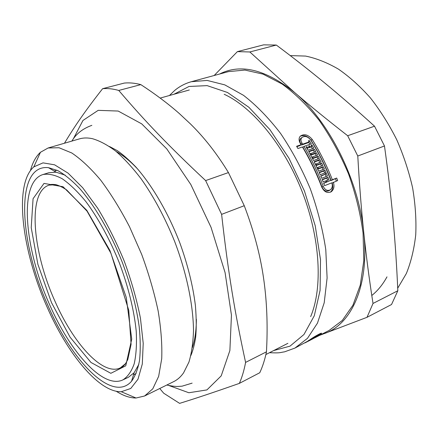 <?xml version="1.0" encoding="UTF-8"?>
<svg xmlns="http://www.w3.org/2000/svg" width="448" height="448" viewBox="0 0 448 448"><rect width="100%" height="100%" fill="white"/><g stroke="black" fill="none" stroke-linecap="round" stroke-linejoin="round"><path stroke-width="0.67" d="M300.216 136.22C304.198 134.764 307.815 136.119 311.063 140.291C318.864 152.785 325.562 166.197 331.167 180.527L336.706 178.058L337.663 180.55L332.125 183.025C333.362 186.788 332.808 189.834 330.473 192.17M335.502 178.842L336.358 181.059M296.822 146.681L299.97 145.578L301.095 144.715L300.378 143.545C298.721 140.655 298.659 138.225 300.199 136.242C304.153 133.515 308.157 134.579 312.211 139.423C320.012 151.956 326.726 165.396 332.36 179.743L331.167 180.527M325.685 182.459L330.842 180.331C325.209 165.967 318.483 152.505 310.677 139.955C307.703 136.371 304.752 135.576 301.829 137.575C300.67 139.048 300.703 140.857 301.935 143.002L302.652 144.172L301.521 145.034L307.989 142.772L309.131 141.91L308.454 140.812L309.271 140.526L308.594 141.042M322.314 179.805L326.794 178.08L327.622 180.146M323.747 183.411L326.127 182.168L325.634 180.914L323.148 181.877L322.196 179.519L327.975 177.296L326.794 178.08M309.271 140.526L311.287 143.83L303.996 146.395L302.865 147.252C310.296 159.718 316.674 172.99 322.006 187.074C323.91 190.915 326.34 192.046 329.297 190.478L329.902 190.098M308.666 142.257L309.921 144.312M301.56 137.782L300.698 138.454C299.538 139.927 299.578 141.73 300.804 143.87L301.521 145.034M320.83 176.238L325.674 174.042L325.147 172.816L320.174 174.709L319.161 172.396L324.951 170.206L327.466 176.058L321.686 178.276L320.706 175.941L325.674 174.042M319.301 172.704L323.781 171.007L324.66 173.006M325.231 174.339L326.166 176.557M316.03 165.603L320.516 163.94L321.496 166.006M314.294 162.047L318.774 160.401L319.782 162.428M317.722 169.204L322.202 167.518L323.103 169.484M310.738 155.187L315.213 153.574L316.26 155.529M308.857 151.754L313.326 150.158L314.395 152.074M312.57 158.665L317.05 157.03L318.013 158.894M306.998 148.495L309.288 147.235L308.633 146.11L309.456 145.824L308.767 146.339M311.332 146.686L312.48 148.663M308.84 147.571L310.643 147.202L311.786 146.35L311.13 145.23L311.948 144.945L313.83 148.182L308.011 150.254L306.124 146.994L306.953 146.703L306.258 147.224M311.265 145.454L311.948 144.945M306.953 146.703L307.608 147.829L306.914 148.35M313.326 150.158L314.474 149.313L315.739 151.592L310.038 153.905M310.744 153.384L311.371 154.538L316.361 152.734L317.598 155.042L312.609 156.85L313.219 158.021L318.203 156.201L319.34 158.407L313.533 160.535L308.65 151.39L314.474 149.313M311.371 154.538L310.666 155.053M316.361 152.734L315.213 153.574M318.774 160.401L319.934 159.578L321.098 161.941L315.398 164.293M316.12 163.783L316.697 164.976L321.675 163.128L322.812 165.514L317.834 167.373L318.394 168.577L323.372 166.712L324.408 168.991L318.618 171.175L314.126 161.711L319.934 159.578M316.697 164.976L315.974 165.486M321.675 163.128L320.516 163.94M323.781 171.007L324.951 170.206M303.996 146.395C311.433 158.894 317.834 172.194 323.187 186.295C325.102 190.142 327.544 191.279 330.501 189.711C332.326 188.003 332.763 185.713 331.811 182.84L324.61 185.651L323.641 183.131L326.127 182.168M327.975 177.296L328.922 179.642L325.702 181.093M326.446 180.6L326.939 181.849L325.752 182.633M326.939 181.849L330.842 180.331M333.323 182.246C334.594 186.144 333.984 189.246 331.492 191.548C327.499 193.648 324.218 192.097 321.647 186.9C316.288 172.777 309.882 159.46 302.439 146.938L297.931 148.529L296.587 146.289L301.095 144.715M313.986 338.094L308.846 340.838L314.02 338.167M309.641 339.976L305.687 342.524L313.449 338.492L307.35 341.667M308.269 340.721L310.022 339.702C313.068 337.294 322.622 331.89 321.474 333.48L314.11 338.173M269.483 352.699C281.058 353.242 279.524 352.503 284.57 351.837L294.924 348.085L308.342 340.872M307.608 147.829L309.288 147.235M309.456 145.824L310.111 146.944L308.974 147.795M310.111 146.944L311.786 146.35M312.609 156.85L311.898 157.366M313.219 158.021L312.502 158.53M318.203 156.201L317.05 157.03M317.834 167.373L317.106 167.882M318.394 168.577L317.666 169.086M323.372 166.712L322.202 167.518M302.652 144.172L309.131 141.91M332.36 179.743L336.706 178.058M314.793 337.826L329.174 330.406L342.306 320.449L352.918 305.245L360.282 285.09L363.804 260.674L363.065 233.044C360.427 213.444 355.578 193.732 348.527 173.902C340.323 154.515 330.574 136.713 319.278 120.478C307.373 105.588 294.969 93.425 282.055 83.994L263.01 74.116L244.916 70.073L228.502 71.607L191.313 81.721C185.046 83.496 179.48 86.43 174.597 90.53L169.439 95.508M307.72 341.477L313.438 338.526L319.872 334.393C320.74 333.273 313.678 337.221 311.41 338.985L317.89 335.653L309.725 340.155M305.687 342.524L304.998 342.877M224.174 94.287C252.498 107.178 284.082 145.202 302.243 191.901C320.41 238.599 322.823 287.974 310.66 316.613M319.62 335.339L367.013 317.313L391.535 304.517L397.824 290.752L373.016 303.458C369.286 279.625 366.212 256.077 363.787 232.82C361.357 209.647 359.358 184.044 357.784 156.016L384.479 145.97C388.175 172.48 391.054 197.07 393.109 219.738C395.186 242.486 396.76 266.157 397.824 290.752M276.326 45.058C293.289 57.73 309.49 70.431 324.929 83.149C340.295 95.788 356.826 110.135 374.522 126.19L347.676 135.738C327.488 119.997 309.753 105.554 294.47 92.411L249.838 51.968L276.326 45.058L263.648 44.85L237.395 51.626L214.161 75.51M320.914 334.667L324.738 333.424C351.4 324.229 369.477 285.477 363.787 232.82C358.882 180.583 329.168 121.33 294.47 92.411C265.703 69.429 240.727 63.308 219.537 74.049M357.784 156.016L347.676 135.738M249.838 51.968L237.395 51.626M367.013 317.313L373.016 303.458M384.479 145.97L374.522 126.19M159.746 388.511L163.716 393.226L179.609 403.368C196.476 398.126 211.977 392.997 239.344 383.387L259.756 372.742C262.59 366.722 264.83 359.744 266.476 351.809L245.594 362.404C234.802 312.698 228.15 272.692 221.614 214.362L244.261 205.71C253.747 230.664 260.154 254.61 263.48 277.558C266.526 298.161 267.652 319.984 266.851 343.028L266.476 351.809M122.853 379.91C127.669 376.869 131.449 371.504 134.187 363.821C136.22 354.833 136.892 343.896 136.203 331.005C134.154 310.559 128.324 286.804 119.403 263.026C109.911 239.473 98.151 218.019 85.854 201.561C77.65 191.598 69.765 183.988 62.194 178.735C54.981 174.922 48.569 173.522 42.969 174.535C18.217 182.118 24.629 249.441 49.526 304.45C69.978 351.719 103.141 389.34 122.853 379.91L128.391 377.283L134.109 372.77L138.846 364.37M65.257 175.185L56.09 172.189L48.821 172.732L42.969 174.535M48.054 305.766C19.197 242.614 14.454 163.862 48.485 167.67L57.87 170.649C64.714 174.53 71.932 180.426 79.52 188.339C94.83 205.738 110.404 232.378 122.158 261.957C130.659 284.687 136.332 306.253 139.188 326.659C140.459 339.444 140.571 350.734 139.513 360.539C137.833 369.32 135.178 376.225 131.561 381.237C112.403 403.452 71.719 360.998 48.054 305.766M140.829 84.622C155.21 94.002 167.961 103.578 179.099 113.35L190.529 124.012C204.434 137.665 217.073 153.854 228.441 172.575L205.632 180.583C168.112 145.488 145.023 121.184 118.759 90.451L140.829 84.622C134.943 83.076 129.416 82.555 124.253 83.076L102.609 88.693C84.487 111.882 74.441 126.594 64.467 143.231M118.759 90.451C113.002 88.816 107.621 88.228 102.609 88.693M168.767 385.482L188.866 392.75L206.931 389.911L221.2 375.883L229.88 350.538L231.448 315.129L225.086 272.608L211.064 227.377L190.837 184.554L166.79 148.91L141.714 123.872L118.182 111.048L98.185 110.348L82.953 120.462L73.046 139.395M239.344 383.387C242.021 377.367 244.104 370.378 245.594 362.404M221.614 214.362L205.632 180.583M244.261 205.71L228.441 172.575M192.354 347.598C194.964 339.92 196.297 330.49 196.37 319.301M138.113 169.534C130.502 161.336 123.144 155.288 116.032 151.385M116.267 391.278C123.306 395.769 129.898 398.014 136.046 398.009L144.592 395.998L173.83 381.55C177.514 379.736 180.757 376.841 183.568 372.859L188.927 362.124C191.598 353.231 193.122 342.686 193.497 330.484C193.234 304.92 186.592 272.877 174.675 241.528C165.094 217.857 153.916 196.958 141.137 178.836C132.658 167.765 124.214 158.553 115.802 151.194C107.554 145.001 99.786 140.834 92.484 138.701C87.724 137.665 83.373 137.726 79.436 138.88L48.115 147.986L40.46 152.281C35.924 156.43 32.581 162.534 30.43 170.604M144.592 395.998L152.79 388.819L158.654 376.348L161.711 358.775C162.266 344.708 161.078 328.782 158.155 310.99C154.218 292.488 148.719 273.61 141.669 254.363L129.472 226.649C120.361 209.143 110.785 193.665 100.75 180.219C90.709 168.286 81.043 159.202 71.764 152.97L59.007 147.739L48.115 147.986M46.962 306.74C67.284 353.455 98.79 392.42 121.262 391.731L130.766 388.478L137.984 379.221L142.302 364.006L143.214 343.336L140.448 318.22C136.78 299.729 131.382 280.7 124.247 261.139C116.29 241.903 107.414 224.23 97.619 208.113L82.69 187.734L68.046 173.118L54.583 164.814L43.008 162.87L33.802 166.897C13.395 184.52 22.187 251.485 46.962 306.74M301.935 143.002L300.804 143.87M323.187 186.295L322.006 187.074M312.211 139.423L311.063 140.291M294.924 348.085L307.474 338.335L317.464 323.137L324.206 302.786L327.107 277.939L325.786 249.67C322.778 229.55 317.61 209.25 310.285 188.776C301.851 168.734 291.939 150.282 280.56 133.414C268.626 117.919 256.278 105.224 243.505 95.323L224.784 84.874L207.15 80.427L191.313 81.721M320.258 333.592L320.578 334.258M371.795 295.49C377.698 290.78 382.76 284.575 386.982 276.864M397.712 288.204L406.37 273.493C411.001 262.03 414.126 249.133 415.738 234.797C416.405 219.811 415.363 204.176 412.614 187.88C408.89 171.489 403.603 155.445 396.754 139.754C389.116 124.566 380.386 110.684 370.563 98.112C360.298 86.52 349.602 76.866 338.47 69.154C327.298 62.653 316.333 58.296 305.575 56.073L290.254 55.602M273.65 350.577L290.03 346.13L303.957 334.505L314.311 315.711L320.085 290.354L320.51 259.728L315.235 225.798L304.45 191.044L288.915 158.138L269.881 129.567L248.87 107.274L227.478 92.484L207.144 85.63L189.028 86.464L173.942 94.259M51.514 302.669L70.095 337.21L90.978 362.466L110.846 373.307L125.754 365.82L131.729 339.125L126.258 297.444L109.911 250.471L86.806 210.347L63.011 186.721L43.999 183.417L33.068 198.71L31.226 227.657L37.873 264.275L51.514 302.669M56.05 184.688L49.157 185.114C27.16 191.778 32.491 251.664 54.863 300.961C73.198 343.241 102.799 376.298 120.271 367.926L125.636 363.58M331.475 191.565L330.697 192.058M301.829 137.575L300.698 138.454M319.62 333.872L319.799 334.247M56.974 170.218L54.208 171.074L56.974 170.218M136.097 373.621L133.482 374.864L136.097 373.621M56.09 172.189L48.485 167.67M134.109 372.77L131.561 381.237M189.336 89.981L160.177 98.084M287.885 343.33L265.882 354.53M121.262 391.731L136.046 398.009M33.802 166.897L40.46 152.281M122.114 367.052L121.352 367.444C122.002 367.405 123.379 366.19 125.485 363.793L127.77 359.61L131.085 344.333L128.761 310.341L110.964 253.327L87.03 211.131L66.668 189.93C62.726 187.32 59.108 185.556 55.815 184.638C52.623 184.29 50.781 184.324 50.282 184.738L51.106 184.514M71.904 141.07C76.054 133.896 82.701 128.654 91.846 125.345M109.536 146.53L117.141 150.55C122.254 153.944 128.486 159.415 135.834 166.964C152.281 185.517 168.364 213.074 179.962 243.236C187.779 264.908 192.92 285.639 195.39 305.43C196.431 318.282 196.504 328.978 195.614 337.523C194.527 344.596 192.942 350.61 190.848 355.566M192.125 383.135L182.09 386.176L177.811 386.456C176.865 386.484 173.538 386.512 166.796 385.022"/></g></svg>
